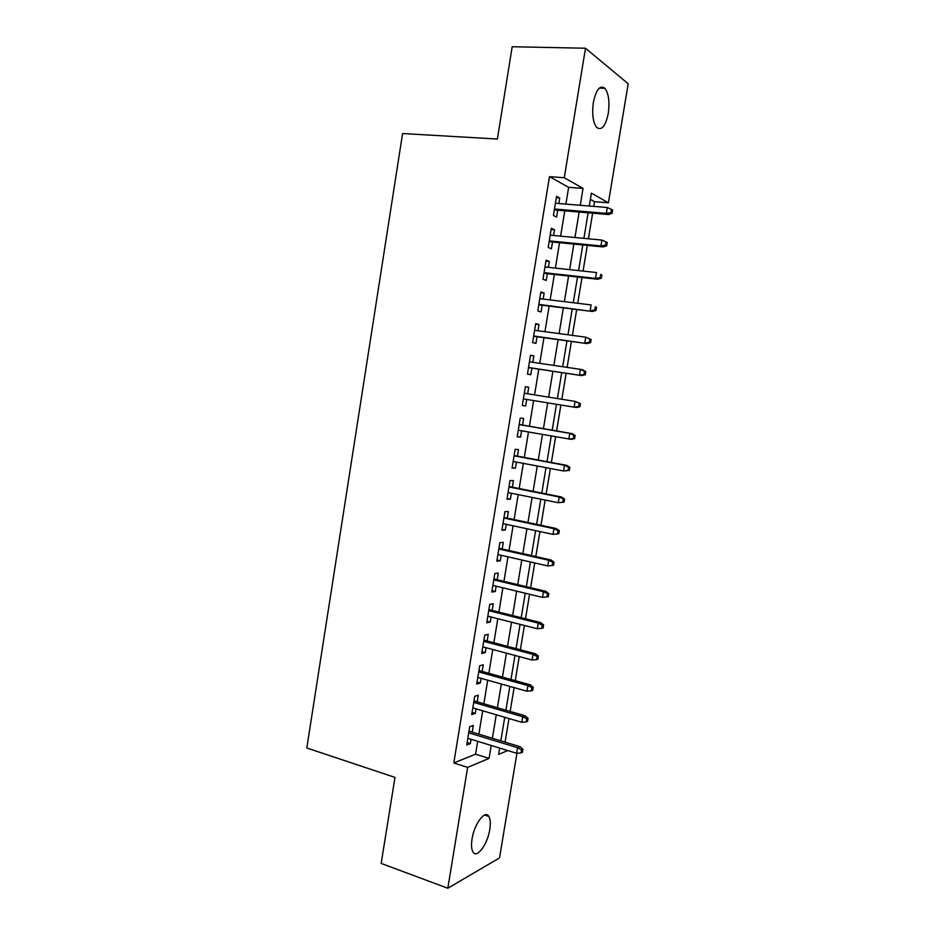 <?xml version="1.0" encoding="UTF-8"?>
<svg xmlns="http://www.w3.org/2000/svg" width="935" height="935" viewBox="0 0 935 935"><rect width="100%" height="100%" fill="white"/><g stroke="black" fill="none" stroke-linecap="round" stroke-linejoin="round"><path stroke-width="1.4" d="M472.046 838.952C474.279 823.782 485.148 809.488 488.83 816.419C490.396 819.118 490.711 823.478 489.765 829.509C487.614 844.293 476.815 859.031 472.97 851.96C471.427 849.284 471.123 844.948 472.046 838.952M593.363 102.371C596.156 89.48 600.001 84.781 604.922 88.299C608.685 93.535 609.807 101.915 608.276 113.439C605.518 126.307 601.649 130.958 596.67 127.417C592.965 122.286 591.855 113.93 593.363 102.371M516.926 753.248L499.524 857.909L447.818 888.25L381.176 863.414L394.979 777.394L306.809 747.988L402.576 133.541L497.385 139.034L512.181 46.75L585.497 48.223L628.191 83.776L608.404 202.802L591.387 193.136L589.26 206.016M593.76 206.39L594.543 201.691L608.404 202.802M505.075 742.133L508.991 718.524M510.159 711.442L514.11 687.599M515.255 680.645L519.241 656.58M520.374 649.767L524.395 625.468M525.493 618.783L529.561 594.263M530.636 587.718L534.738 562.963M535.802 556.547L539.939 531.559M540.979 525.283L545.152 500.061M546.169 493.937L550.376 468.482M551.37 462.486L555.624 436.785M556.594 430.93L560.883 405.007M561.83 399.268L566.142 373.275M567.113 367.373L571.402 341.45M572.407 335.373L576.685 309.532M577.725 303.279L581.991 277.52M583.054 271.08L587.309 245.402M588.395 238.787L592.638 213.192M472.222 732.14L473.309 725.478L469.721 726.764L466.74 744.985L470.34 743.606L471.053 739.269M477.189 701.846L478.276 695.184L474.711 696.306L471.719 714.585L475.296 713.37L476.044 708.835M482.168 671.447L483.255 664.797L479.713 665.755L476.71 684.093L480.263 683.041L481.046 678.319M487.158 640.966L488.245 634.327L484.727 635.11L481.712 653.507L485.253 652.618L486.06 647.698M492.172 610.391L493.259 603.765L489.753 604.384L486.738 622.827L490.244 622.114L491.085 616.995M497.198 579.735L498.273 573.108L494.802 573.552L491.775 592.065L495.258 591.516L496.134 586.198M502.235 548.974L503.31 542.37L499.863 542.639L496.824 561.199L500.295 560.825L501.195 555.308M507.284 518.13L508.371 511.527L504.935 511.632L501.885 530.25L505.332 530.04L506.267 524.325M512.357 487.193L513.432 480.602L510.031 480.52L506.969 499.197L510.393 499.173L511.363 493.236M517.441 456.151L518.516 449.571L515.138 449.326L512.064 468.061L515.466 468.201L516.471 462.065M522.536 425.028L523.612 418.459L520.257 418.038L517.184 436.82L520.561 437.136L521.59 430.801M527.656 393.787L528.731 387.254L525.388 386.646L522.314 405.498L525.657 405.989L526.732 399.444M532.81 362.312L533.862 355.943L530.542 355.171L527.457 374.07L530.776 374.736L531.863 368.133M537.987 330.745L539.004 324.55L535.72 323.592L532.611 342.549L535.919 343.402L537.006 336.752M543.177 299.083L544.158 293.052L540.898 291.919L537.789 310.934L541.061 311.963L542.16 305.254M548.377 267.328L549.336 261.473L546.098 260.152L542.978 279.226L546.227 280.43L547.337 273.674M553.602 235.468L554.525 229.788L551.311 228.28L548.179 247.413L551.416 248.803L552.527 242.001M594.543 201.691L590.359 199.365M565.885 204.099L568.644 187.316L549.476 176.668L453.802 762.972L475.576 754.171L477.692 741.315M478.86 734.162L482.694 710.799M483.851 703.786L487.719 680.189M488.853 673.305L492.757 649.498M493.867 642.742L497.817 618.701M498.904 612.086L502.89 587.823M503.953 581.348L507.974 556.851M509.014 550.505L513.07 525.786M514.098 519.579L518.189 494.615M519.182 488.549L523.319 463.363M524.301 457.437L528.474 432.017M529.42 426.22L533.628 400.566M534.563 394.897L538.782 369.173M539.74 363.341L543.96 337.699M544.941 331.68L549.137 306.119M550.154 299.936L554.338 274.458M555.39 268.088L559.551 242.691M560.626 236.134L564.787 210.831M558.838 203.514L559.738 197.998L556.547 196.327L553.403 215.506L556.606 217.084L557.739 210.223M447.818 888.25L467.629 767.39L489.075 758.39L491.202 745.464M453.802 762.972L467.629 767.39M549.476 176.668L564.273 177.732L585.497 48.223M580.273 205.279L583.054 188.402L564.273 177.732M492.383 738.276L496.263 714.784M497.42 707.737L501.335 684.011M502.469 677.092L506.419 653.156M507.541 646.365L511.527 622.196M512.625 615.546L516.646 591.142M517.721 584.632L521.777 560.007M522.829 553.625L526.931 528.766M527.959 522.525L532.097 497.432M533.102 491.331L537.274 466.004M538.268 460.032L542.475 434.483M543.434 428.651L547.688 402.856M548.635 397.153L552.901 371.288M553.859 365.421L558.113 339.639M559.118 333.585L563.349 307.884M564.378 301.654L568.597 276.035M569.66 269.631L573.868 244.093M574.955 237.502L579.151 212.046M499.652 748.058L498.6 754.393L507.763 750.548M588.138 212.806L583.908 238.355M582.821 244.97L578.578 270.601M577.514 277.029L573.272 302.741M572.232 308.982L567.977 334.777M566.972 340.843L562.695 366.719M561.713 372.609L557.424 398.567M556.477 404.282L552.199 430.17M551.241 436.014L546.998 461.668M546.005 467.652L541.809 493.061M540.792 499.185L536.632 524.36M535.591 530.624L531.466 555.565M530.414 561.97L526.323 586.689M525.248 593.222L521.204 617.708M520.094 624.381L516.085 648.633M514.963 655.435L510.989 679.465M509.844 686.407L505.905 710.203M504.736 717.274L500.844 740.847M568.644 187.316L583.054 188.402M475.576 754.171L489.075 758.39M556.313 197.729L559.738 197.998M551.124 229.472L554.525 229.788M545.947 261.11L549.336 261.473M540.781 292.655L544.158 293.052M535.626 324.106L539.004 324.55M530.496 355.464L533.862 355.943M525.376 386.728L528.731 387.254M522.314 405.439L525.657 405.989M517.23 436.551L520.561 437.136M512.146 467.57L515.466 468.201M507.086 498.495L510.393 499.173M502.037 529.327L505.332 530.04M497.011 560.065L500.295 560.825M491.997 590.721L495.258 591.516M486.995 621.272L490.244 622.114M482.004 651.742L485.253 652.618M477.025 682.129L480.263 683.041M472.07 712.412L475.296 713.37M467.126 742.612L470.34 743.606M554.315 209.931L608.475 214.536L606.336 213.379L554.478 208.984M610.941 212.666L612.121 213.309L612.67 210.059L611.49 209.405L610.941 212.666L606.336 213.379L607.306 207.512L555.413 203.234M608.475 214.536L612.121 213.309M611.49 209.405L607.306 207.512M549.125 241.662L603.075 246.957L600.924 245.928L549.254 240.879M605.529 245.239L606.721 245.811L607.259 242.562L606.067 241.978L605.529 245.239L600.924 245.928L601.895 240.073L550.189 235.141M603.075 246.957L606.721 245.811M606.067 241.978L601.895 240.073M543.948 273.3L597.71 279.261L595.525 278.373L544.053 272.669M600.118 277.707L601.322 278.198L601.86 274.972L600.667 274.458L600.118 277.707L595.525 278.373L596.495 272.541L544.988 266.954M600.667 274.458L601.86 274.972M597.71 279.261L601.322 278.198M538.782 304.845L592.346 311.472L538.864 304.378M594.742 310.069L595.946 310.502L596.483 307.276L595.279 306.844L594.742 310.069L590.149 310.712L591.119 304.904L539.787 298.674M595.279 306.844L596.483 307.276M592.346 311.472L595.946 310.502M533.64 336.284L587.005 343.589L533.686 335.981M589.366 342.339L590.593 342.689L591.119 339.475L589.903 339.125L589.366 342.339L584.796 342.97L585.754 337.173L534.621 330.3M589.903 339.125L585.754 337.173L591.119 339.475M587.005 343.589L590.593 342.689M528.509 367.63L581.687 375.601L528.532 367.49M584.013 374.514L585.252 374.783L585.777 371.581L584.55 371.3L584.013 374.514L579.455 375.11L580.413 369.337L529.455 361.822M584.55 371.3L580.413 369.337L582.645 369.839L585.777 371.581M581.687 375.601L585.252 374.783M579.922 406.783L580.448 403.581L579.209 403.382L578.672 406.585L579.922 406.783L576.381 407.52L523.39 398.906M578.672 406.585L574.125 407.157L575.083 401.395L524.313 393.249M579.209 403.382L575.083 401.395L580.448 403.581M574.604 438.679L575.142 435.5L573.891 435.359L573.354 438.55L574.604 438.679L571.086 439.333L518.259 430.217M573.354 438.55L568.819 439.111L569.777 433.361L572.033 433.618L519.206 424.455M573.891 435.359L569.777 433.361L519.182 424.583M575.142 435.5L572.033 433.618M569.322 470.48L569.847 467.301L568.585 467.243L568.048 470.422L569.322 470.48L563.524 470.959L513.151 461.446M568.048 470.422L563.524 470.959L564.471 465.233L566.762 465.35L514.121 455.532M568.585 467.243L564.471 465.233L514.075 455.824M569.847 467.301L566.762 465.35M564.039 502.177L564.565 499.021L563.291 499.033L562.765 502.2L564.039 502.177L558.242 502.714L508.056 492.57M562.765 502.2L558.242 502.714L559.2 496.999L561.503 496.988L509.049 486.527M563.291 499.033L559.2 496.999L508.967 486.971M564.565 499.021L561.503 496.988M558.779 533.792L559.305 530.636L558.02 530.718L557.494 533.873L558.779 533.792L552.982 534.364L502.972 523.612M557.494 533.873L552.982 534.364L553.929 528.672L556.255 528.532L503.988 517.429M558.02 530.718L553.929 528.672L503.895 518.025M559.305 530.636L556.255 528.532M552.76 562.309L552.234 565.465L553.532 565.301L554.058 562.145L552.76 562.309L548.681 560.252L547.746 565.932L497.911 554.548M498.822 548.985L548.681 560.252L551.019 559.983L498.951 548.237M554.058 562.145L551.019 559.983M547.746 565.932L552.234 565.465M547.524 593.795L546.998 596.939L548.307 596.705L548.822 593.573L547.524 593.795L543.457 591.738L542.51 597.395L492.862 585.404M493.774 579.864L543.457 591.738L545.806 591.329L493.914 578.952M548.822 593.573L545.806 591.329M542.51 597.395L546.998 596.939M542.3 625.199L541.774 628.332L543.095 628.028L543.609 624.896L542.3 625.199L538.233 623.119L537.298 628.752L487.825 616.165M488.736 610.637L538.233 623.119L540.605 622.593L488.9 609.573M543.609 624.896L540.605 622.593M537.298 628.752L541.774 628.332M537.087 656.499L536.573 659.619L537.894 659.245L538.408 656.125L537.087 656.499L533.032 654.406L532.097 660.028L482.811 646.833M483.711 641.317L533.032 654.406L535.428 653.752L483.909 640.113M538.408 656.125L535.428 653.752M532.097 660.028L536.573 659.619M531.898 687.704L531.384 690.825L532.716 690.369L533.231 687.26L531.898 687.704L527.854 685.6L526.919 691.199L477.808 677.408M478.697 671.914L527.854 685.6L530.262 684.817L478.93 670.547M533.231 687.26L530.262 684.817M526.919 691.199L531.384 690.825M526.721 718.816L526.206 721.925L527.55 721.411L528.065 718.302L526.721 718.816L522.688 716.701L521.753 722.288L472.818 707.888M473.706 702.407L522.688 716.701L525.108 715.789L473.951 700.899M528.065 718.302L525.108 715.789M521.753 722.288L526.206 721.925M521.555 749.835L521.04 752.932L522.396 752.348L522.91 749.251L521.555 749.835L517.534 747.696L516.611 753.271L467.839 738.288M468.727 732.818L517.534 747.696L519.977 746.668L469.008 731.158M522.91 749.251L519.977 746.668M516.611 753.271L521.04 752.932M488.83 816.419L484.669 815.028M604.922 88.299L599.288 88.1"/></g></svg>
